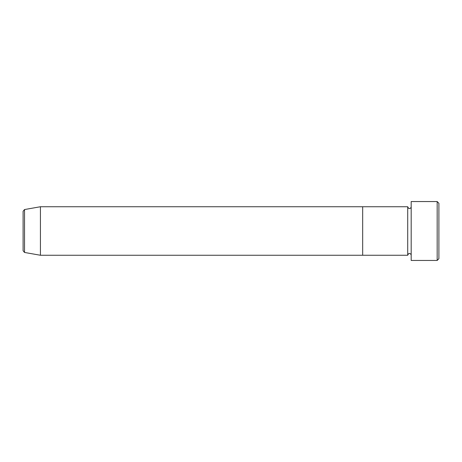 <?xml version="1.0" encoding="UTF-8"?>
<svg xmlns="http://www.w3.org/2000/svg" width="462" height="462" viewBox="0 0 462 462"><rect width="100%" height="100%" fill="white"/><g stroke="black" fill="none" stroke-linecap="round" stroke-linejoin="round"><path stroke-width="0.69" d="M437.168 201.548L438.9 203.28L438.9 258.72L437.168 260.452L437.168 201.548L411.18 201.548L411.18 260.452L437.168 260.452M407.715 206.745L407.715 255.255L362.67 255.255L362.67 231L362.67 255.255L40.425 255.255L40.425 206.745L362.67 206.745L362.67 231L362.67 206.745L407.715 206.745C408.408 208.229 408.986 208.807 409.447 208.477C410.499 208.374 411.076 207.796 411.18 206.745M23.1 231L23.1 250.745L23.1 211.255L24.532 209.546L24.532 252.454L23.1 250.745M411.18 255.255C411.076 254.204 410.499 253.626 409.447 253.523C408.986 253.193 408.408 253.771 407.715 255.255M24.532 252.454L40.425 255.255M24.532 209.546L40.425 206.745"/></g></svg>
